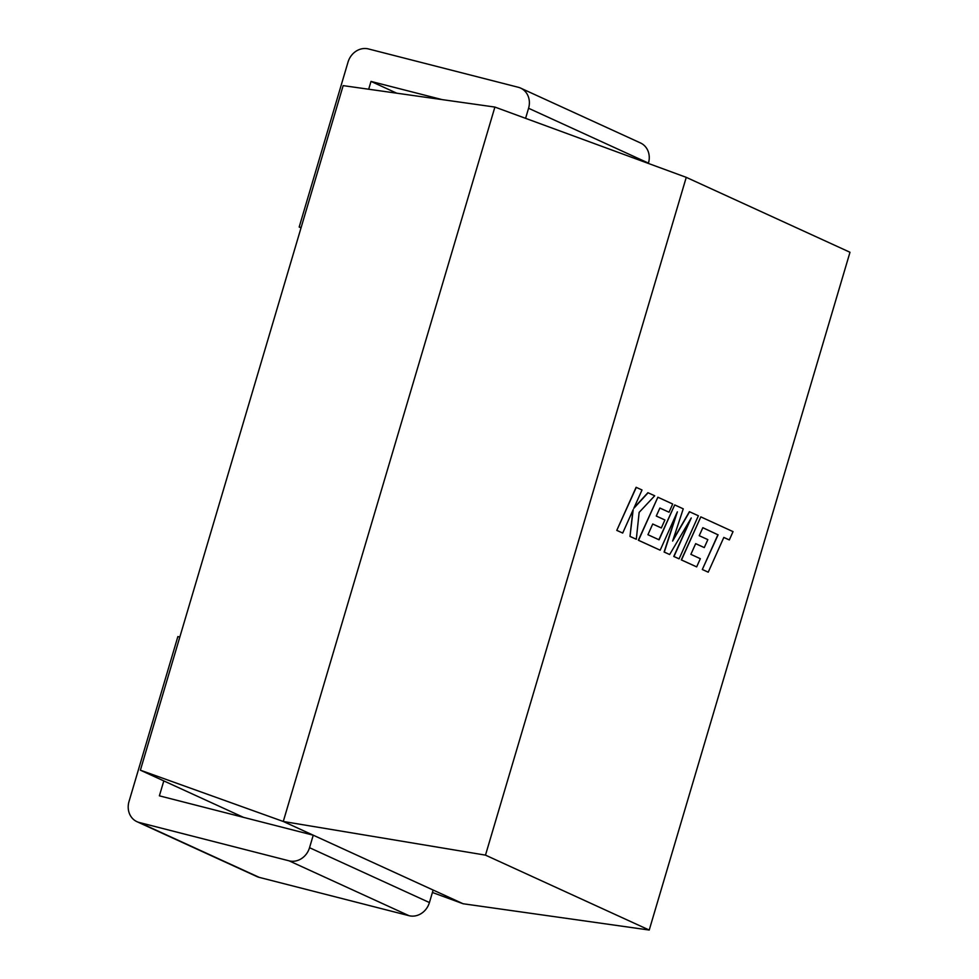 <?xml version="1.0" encoding="UTF-8"?>
<svg xmlns="http://www.w3.org/2000/svg" width="979" height="979" viewBox="0 0 979 979"><rect width="100%" height="100%" fill="white"/><g stroke="black" fill="none" stroke-linecap="round" stroke-linejoin="round"><path stroke-width="1.47" d="M686.255 177.346L485.486 855.132L649.224 930.05L849.992 252.264L686.255 177.346L494.897 107.066L343.164 85.626L140.389 770.192L243.428 817.33M485.486 855.132L283.274 821.479L494.897 107.066L283.274 821.479L140.389 770.192M649.224 930.05L463.104 903.752L283.274 821.479L463.104 903.752L432.412 892.481M702.824 527.718L717.901 534.754L702.31 569.509L708.233 572.189L723.824 537.422L729.318 539.943L723.799 537.459M729.318 539.943L733.038 531.621L700.817 516.875L681.494 559.951L696.669 566.89L700.328 558.691L690.88 554.359L695.665 543.651L704.28 547.591L707.841 539.625L699.226 535.684L702.836 527.681L717.901 534.754M718.096 534.803L702.31 569.509M702.518 569.57L708.233 572.189M700.817 516.875L681.298 559.902L696.669 566.89M695.653 543.688L704.28 547.591M689.595 511.736L672.622 541.069L683.256 508.835L674.702 504.919L659.063 539.808L647.939 534.718L652.724 524.01L661.339 527.95L664.9 519.984L656.285 516.031L659.895 508.028L669.036 512.213L672.695 504.014L657.864 497.222L638.553 540.298L660.176 550.198L677.37 511.833L664.3 552.083L669.66 554.53L691.247 517.977L673.98 556.513L679.083 558.85L698.394 515.762L689.387 511.687L672.94 540.114M674.702 504.919L658.867 539.723M652.712 524.034L661.339 527.95M659.87 508.064L669.036 512.213M657.864 497.222L638.345 540.249L660.176 550.198M676.562 513.632L664.105 552.034L669.66 554.53M690.305 519.58L673.772 556.464L679.083 558.85M648.098 492.755L633.792 508.346L642.016 489.977L636.105 487.309L616.782 530.385L622.705 533.053L633.18 509.655L629.999 536.431L636.313 539.27L639.14 512.384L654.706 495.778L647.89 492.694L634.037 507.807M636.301 487.358L616.782 530.385M616.99 530.434L622.705 533.053M632.899 510.279L629.999 536.431M630.195 536.48L636.313 539.27M408.977 915.683L289.099 860.835A17.842 15.823 -65.4 0 0 309.535 847.704L429.426 902.552A17.842 15.823 114.6 0 1 408.977 915.683L259.227 877.368A17.842 15.823 114.6 0 1 256.853 876.535L136.974 821.687A17.842 15.823 -65.4 0 0 139.336 822.519L259.227 877.368M289.099 860.835L139.336 822.519M429.426 902.552L433.134 890.046L313.243 835.197L309.535 847.704M179.818 637.072L177.872 636.57L129.008 801.52A17.842 15.823 -65.4 0 0 136.974 821.687M313.243 835.197L159.381 795.829L163.811 780.899M301.128 227.532L299.182 227.03L301.03 227.874M648.453 163.114L528.574 108.265A17.842 15.823 -65.4 0 0 520.608 88.098L640.499 142.958A17.842 15.823 114.6 0 1 648.453 163.114L648.367 163.432M528.574 108.265L525.588 118.337M299.182 227.03L348.034 62.081A17.842 15.823 -65.4 0 1 368.483 48.95L518.246 87.266A17.842 15.823 -65.4 0 1 520.608 88.098M368.691 89.236L371.004 81.416L442.129 99.613M371.004 81.416L396.764 93.201"/></g></svg>
